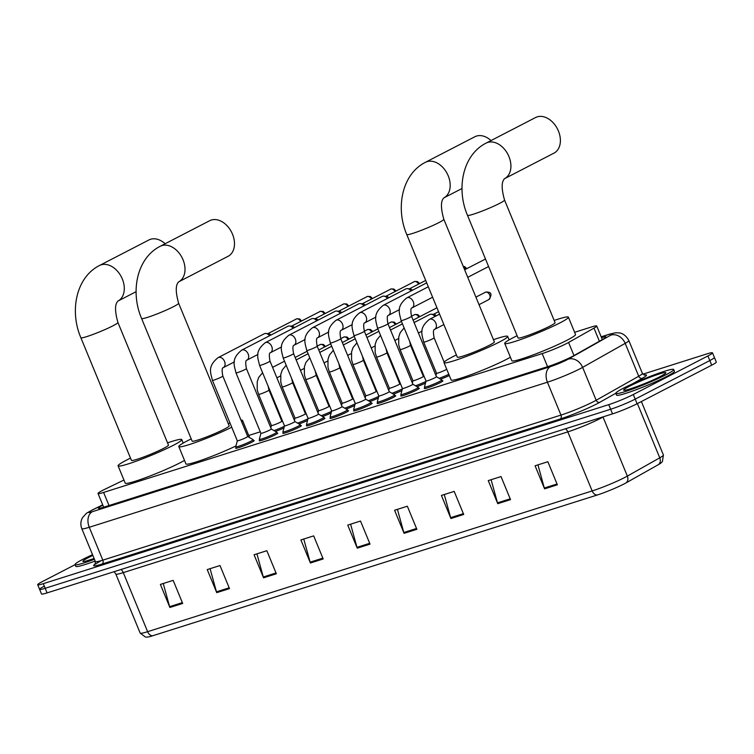 <?xml version="1.0" encoding="UTF-8"?>
<svg xmlns="http://www.w3.org/2000/svg" width="754" height="754" viewBox="0 0 754 754"><rect width="100%" height="100%" fill="white"/><g stroke="black" fill="none" stroke-linecap="round" stroke-linejoin="round"><path stroke-width="1.13" d="M277.067 433.098A10.019 0.858 157.6 0 1 277.755 433.135A10.019 0.858 157.6 0 1 275.304 434.794A10.019 0.858 157.6 0 1 265.276 439.139A10.019 0.858 157.6 0 1 259.235 440.77A10.019 0.858 157.6 0 1 259.696 440.261M300.658 425.633A10.019 0.858 157.6 0 1 301.346 425.671A10.019 0.858 157.6 0 1 298.895 427.329A10.019 0.858 157.6 0 1 288.867 431.665A10.019 0.858 157.6 0 1 282.825 433.305A10.019 0.858 157.6 0 1 283.287 432.787M324.239 418.159A10.019 0.858 157.6 0 1 324.936 418.197A10.019 0.858 157.6 0 1 322.486 419.855A10.019 0.858 157.6 0 1 312.458 424.2A10.019 0.858 157.6 0 1 306.416 425.831A10.019 0.858 157.6 0 1 306.878 425.322M347.83 410.694A10.019 0.858 157.6 0 1 348.527 410.732A10.019 0.858 157.6 0 1 346.077 412.391A10.019 0.858 157.6 0 1 336.039 416.726A10.019 0.858 157.6 0 1 329.998 418.366A10.019 0.858 157.6 0 1 330.469 417.848M253.476 440.572A10.019 0.858 157.6 0 1 254.164 440.6A10.019 0.858 157.6 0 1 251.723 442.268A10.019 0.858 157.6 0 1 241.685 446.604A10.019 0.858 157.6 0 1 235.644 448.244A10.019 0.858 157.6 0 1 236.106 447.725M371.42 403.22A10.019 0.858 157.6 0 1 372.118 403.258A10.019 0.858 157.6 0 1 369.667 404.926A10.019 0.858 157.6 0 1 359.63 409.262A10.019 0.858 157.6 0 1 353.588 410.892A10.019 0.858 157.6 0 1 354.05 410.383M395.011 395.756A10.019 0.858 157.6 0 1 395.699 395.793A10.019 0.858 157.6 0 1 393.249 397.452A10.019 0.858 157.6 0 1 383.221 401.797A10.019 0.858 157.6 0 1 377.179 403.428A10.019 0.858 157.6 0 1 377.641 402.909M418.602 388.291A10.019 0.858 157.6 0 1 419.29 388.329A10.019 0.858 157.6 0 1 416.839 389.988A10.019 0.858 157.6 0 1 406.811 394.323A10.019 0.858 157.6 0 1 400.77 395.963A10.019 0.858 157.6 0 1 401.232 395.445M442.183 380.817A10.019 0.858 157.6 0 1 442.881 380.855A10.019 0.858 157.6 0 1 440.43 382.514A10.019 0.858 157.6 0 1 430.402 386.859A10.019 0.858 157.6 0 1 424.361 388.489A10.019 0.858 157.6 0 1 424.822 387.98M123.948 480.025L104.853 489.271A18.784 1.602 -22.4 0 0 102.619 490.392A18.784 1.602 -22.4 0 0 98.029 493.502A18.784 1.602 -22.4 0 0 103.609 492.437L542.164 353.588A18.784 1.602 -22.4 0 0 568.573 342.457L593.982 328.122A18.784 1.602 -22.4 0 0 596.716 326.001A18.784 1.602 -22.4 0 0 591.136 327.076L574.623 332.297M260.29 431.825L248.726 435.482M283.947 427.923A10.019 0.858 157.6 0 1 275.455 431.467M307.538 420.449A10.019 0.858 157.6 0 1 299.046 423.993M331.129 412.985A10.019 0.858 157.6 0 1 322.627 416.528M354.719 405.511A10.019 0.858 157.6 0 1 346.218 409.054M378.31 398.046A10.019 0.858 157.6 0 1 369.809 401.59M401.901 390.581A10.019 0.858 157.6 0 1 393.399 394.125M425.482 383.107A10.019 0.858 157.6 0 1 416.99 386.651M449.309 375.53A10.019 0.858 157.6 0 1 440.581 379.187M102.827 505.161A18.784 1.602 -22.4 0 0 98.34 508.224A18.784 1.602 -22.4 0 0 103.92 507.15L547.602 366.68A18.784 1.602 -22.4 0 0 574.001 355.549L603.219 339.064A18.784 1.602 -22.4 0 0 605.962 336.944A18.784 1.602 -22.4 0 0 601.522 337.66M642.851 374.182L706.913 353.899A18.784 1.602 157.6 0 1 712.492 352.834A18.784 1.602 157.6 0 1 707.902 355.945L633.294 394.512A18.784 1.602 157.6 0 1 608.742 404.644L43.289 583.671A18.784 1.602 157.6 0 1 37.7 584.736A18.784 1.602 157.6 0 1 42.29 581.626L75.098 564.671M712.492 352.834L714.396 357.443A18.784 1.602 157.6 0 1 709.806 360.563L635.198 399.12A18.784 1.602 157.6 0 1 610.646 409.252L45.183 588.29A18.784 1.602 157.6 0 1 39.604 589.355A18.784 1.602 157.6 0 1 44.194 586.244M39.604 589.355L41.508 593.973A18.784 1.602 157.6 0 0 47.087 592.898L612.54 413.871A18.784 1.602 157.6 0 0 637.102 403.739L711.71 365.172A18.784 1.602 157.6 0 0 716.3 362.061L714.396 357.443A18.784 1.602 157.6 0 1 709.806 360.563L635.198 399.12A18.784 1.602 157.6 0 1 610.646 409.252L45.183 588.29A18.784 1.602 157.6 0 1 39.604 589.355L37.7 584.736M557.366 484.803L547.866 461.731L535.086 465.774L544.595 488.846L557.366 484.803M537.951 464.869L544.313 488.017A5.005 3.506 72.4 0 0 544.595 488.846M510.533 499.629L501.024 476.566L488.253 480.609L497.763 503.672L510.533 499.629M491.108 479.704L497.48 502.852A5.005 3.506 72.4 0 0 497.763 503.672M463.701 514.464L454.191 491.391L441.41 495.435L450.92 518.507L463.701 514.464M444.276 494.53L450.638 517.678A5.005 3.506 72.4 0 0 450.92 518.507M416.858 529.289L407.349 506.217L394.578 510.26L404.087 533.332L416.858 529.289M397.433 509.355L403.805 532.513A5.005 3.506 72.4 0 0 404.087 533.332M182.675 603.436L173.166 580.363L160.385 584.407L169.895 607.479L182.675 603.436M163.25 583.502L169.612 606.659A5.005 3.506 72.4 0 0 169.895 607.479M229.508 588.61L219.998 565.538L207.227 569.581L216.737 592.653L229.508 588.61M210.083 568.676L216.455 591.824A5.005 3.506 72.4 0 0 216.737 592.653M276.35 573.775L266.841 550.712L254.06 554.755L263.57 577.818L276.35 573.775M256.925 553.851L263.287 576.999A5.005 3.506 72.4 0 0 263.57 577.818M323.183 558.95L313.673 535.877L300.903 539.921L310.412 562.993L323.183 558.95M303.758 539.016L310.13 562.164A5.005 3.506 72.4 0 0 310.412 562.993M370.026 544.124L360.516 521.052L347.735 525.095L357.245 548.167L370.026 544.124M350.601 524.19L356.962 547.338A5.005 3.506 72.4 0 0 357.245 548.167M658.525 464.568A6.258 5.127 -119.4 0 0 659.759 457.819A25.042 2.139 -22.4 0 0 663.407 455.001L662.417 461.58L660.881 463.079A20.537 1.753 157.6 0 1 658.525 464.568L626.131 482.843A20.537 1.753 157.6 0 1 597.262 495.01L152.732 635.754A20.537 1.753 157.6 0 1 147.661 637.055L145.513 637.083L140.178 633.106A25.042 2.139 -22.4 0 0 147.624 631.682A6.258 4.392 72.4 0 0 152.732 635.754M94.429 559.298A31.31 2.677 157.6 0 1 75.061 564.586A31.31 2.677 157.6 0 1 82.714 559.402A31.31 2.677 157.6 0 1 92.535 554.699M95.145 561.033A31.31 2.677 157.6 0 1 75.777 566.32L75.061 564.586M165.117 243.749A20.038 14.185 -117.3 0 0 150.564 239.272A20.038 14.185 -117.3 0 0 148.972 239.932L99.49 265.502A20.038 14.185 62.7 0 1 101.083 264.852A20.038 14.185 62.7 0 1 121.809 277.83A20.038 14.185 62.7 0 1 117.963 301.063L136.097 291.694M117.916 322.458A20.038 1.715 -22.4 0 1 113.015 325.775A20.038 1.715 -22.4 0 1 86.833 336.586A20.038 1.715 -22.4 0 1 80.867 337.726L131.413 460.336A20.038 1.715 -22.4 0 0 143.496 457.075A20.038 1.715 -22.4 0 0 163.561 448.394A20.038 1.715 -22.4 0 0 168.453 445.067L117.916 322.458C114.749 311.223 114.768 304.088 117.982 301.053L117.888 301.1M167.548 442.862A34.439 2.941 157.6 0 1 181.771 439.582A34.439 2.941 157.6 0 1 173.354 445.294A34.439 2.941 157.6 0 1 138.868 460.213A34.439 2.941 157.6 0 1 118.095 465.831A34.439 2.941 157.6 0 1 126.512 460.119A34.439 2.941 157.6 0 1 130.499 458.13M184.504 460.411A34.439 2.941 157.6 0 1 180.479 462.598A34.439 2.941 157.6 0 1 145.993 477.518A34.439 2.941 157.6 0 1 125.23 483.135L118.095 465.831M228.085 256.303A20.038 14.185 -117.3 0 0 232.025 233.08A20.038 14.185 -117.3 0 0 211.28 220.055A20.038 14.185 -117.3 0 0 209.687 220.705L160.206 246.285A20.038 14.185 62.7 0 1 161.799 245.625A20.038 14.185 62.7 0 1 182.525 258.603A20.038 14.185 62.7 0 1 178.679 281.845L228.085 256.303M178.632 303.231A20.038 1.715 -22.4 0 1 173.74 306.548A20.038 1.715 -22.4 0 1 147.548 317.359A20.038 1.715 -22.4 0 1 141.592 318.499L192.129 441.118A20.038 1.715 -22.4 0 0 204.211 437.848A20.038 1.715 -22.4 0 0 224.277 429.167A20.038 1.715 -22.4 0 0 229.178 425.85L178.632 303.231C175.465 291.996 175.484 284.861 178.698 281.826L178.613 281.883M231.732 427.254A34.439 2.941 157.6 0 1 198.066 441.542A34.439 2.941 157.6 0 1 178.811 446.604A34.439 2.941 157.6 0 1 187.237 440.892A34.439 2.941 157.6 0 1 191.214 438.903M235.964 445.963A34.439 2.941 157.6 0 1 203.523 459.459A34.439 2.941 157.6 0 1 185.946 463.908L178.811 446.604M228.264 423.635A34.439 2.941 157.6 0 1 229.998 423.051M240.978 420.11A34.439 2.941 157.6 0 1 242.486 420.355A34.439 2.941 157.6 0 1 241.591 421.59M491.024 140.564A20.038 14.185 -117.3 0 0 476.462 136.088A20.038 14.185 -117.3 0 0 474.869 136.747L425.397 162.317A20.038 14.185 62.7 0 1 426.99 161.667A20.038 14.185 62.7 0 1 447.706 174.645A20.038 14.185 62.7 0 1 443.861 197.878L462.004 188.509M443.823 219.273A20.038 1.715 -22.4 0 1 438.922 222.59A20.038 1.715 -22.4 0 1 412.73 233.401A20.038 1.715 -22.4 0 1 406.774 234.541L457.31 357.151A20.038 1.715 -22.4 0 0 469.393 353.89A20.038 1.715 -22.4 0 0 489.459 345.209A20.038 1.715 -22.4 0 0 494.36 341.882L443.823 219.273C440.647 208.038 440.675 200.903 443.88 197.868L443.795 197.916M493.446 339.677A34.439 2.941 157.6 0 1 507.678 336.397A34.439 2.941 157.6 0 1 499.252 342.109A34.439 2.941 157.6 0 1 464.766 357.028A34.439 2.941 157.6 0 1 444.002 362.646A34.439 2.941 157.6 0 1 452.419 356.934A34.439 2.941 157.6 0 1 456.396 354.946M510.411 357.226A34.439 2.941 157.6 0 1 506.386 359.413A34.439 2.941 157.6 0 1 471.9 374.333A34.439 2.941 157.6 0 1 451.128 379.95L444.002 362.646M553.992 153.119A20.038 14.185 -117.3 0 0 557.932 129.895A20.038 14.185 -117.3 0 0 537.187 116.87A20.038 14.185 -117.3 0 0 535.594 117.52L486.113 143.1A20.038 14.185 62.7 0 1 487.706 142.44A20.038 14.185 62.7 0 1 508.432 155.418A20.038 14.185 62.7 0 1 504.577 178.66L553.992 153.119M504.539 200.046A20.038 1.715 -22.4 0 1 499.638 203.363A20.038 1.715 -22.4 0 1 473.446 214.174A20.038 1.715 -22.4 0 1 467.489 215.314L518.026 337.933A20.038 1.715 -22.4 0 0 530.109 334.663A20.038 1.715 -22.4 0 0 550.175 325.982A20.038 1.715 -22.4 0 0 555.076 322.665L504.539 200.046C501.372 188.811 501.391 181.676 504.605 178.641L504.511 178.698M554.162 320.45A34.439 2.941 157.6 0 1 568.393 317.17A34.439 2.941 157.6 0 1 559.977 322.882A34.439 2.941 157.6 0 1 525.481 337.801A34.439 2.941 157.6 0 1 504.718 343.419A34.439 2.941 157.6 0 1 513.135 337.707A34.439 2.941 157.6 0 1 517.121 335.719M568.393 317.17L575.519 334.474A34.439 2.941 157.6 0 1 567.102 340.186A34.439 2.941 157.6 0 1 532.616 355.106A34.439 2.941 157.6 0 1 511.843 360.723L504.718 343.419M666.055 374.71A31.31 2.677 157.6 0 1 634.698 388.272A31.31 2.677 157.6 0 1 615.82 393.381A31.31 2.677 157.6 0 1 623.473 388.187A31.31 2.677 157.6 0 1 654.83 374.625A31.31 2.677 157.6 0 1 673.708 369.517A31.31 2.677 157.6 0 1 666.055 374.71M673.708 369.517L674.425 371.251A31.31 2.677 157.6 0 1 666.772 376.444A31.31 2.677 157.6 0 1 635.415 390.007A31.31 2.677 157.6 0 1 616.536 395.105L615.82 393.381M212.402 380.355C210.752 372.881 207.162 366.406 218.132 357.613A5.636 3.987 62.7 0 1 218.575 357.424A5.636 3.987 62.7 0 1 218.82 357.358A5.636 3.987 62.7 0 1 224.485 361.251A5.636 3.987 62.7 0 1 223.307 367.622C221.949 367.745 221.789 370.563 222.826 376.067A5.636 0.481 157.6 0 1 221.45 377A5.636 0.481 157.6 0 1 214.334 379.959A5.636 0.481 157.6 0 1 212.402 380.355L237.322 440.798L235.748 446.792A9.387 0.801 157.6 0 0 235.748 446.849A9.387 0.801 157.6 0 0 241.412 445.312A9.387 0.801 157.6 0 0 250.818 441.25A9.387 0.801 157.6 0 0 253.118 439.686A9.387 0.801 157.6 0 0 253.08 439.648L247.736 436.491A5.636 0.481 157.6 0 1 247.736 436.509A5.636 0.481 157.6 0 1 246.36 437.443A5.636 0.481 157.6 0 1 240.715 439.884A5.636 0.481 157.6 0 1 237.322 440.798A5.636 0.481 157.6 0 1 237.322 440.77M218.132 357.613L264.23 333.786A5.636 3.987 62.7 0 1 264.673 333.598A5.636 3.987 62.7 0 1 265.945 333.475A5.636 3.987 62.7 0 1 269.583 335.737M265.945 333.475L268.547 333.73A4.072 2.884 62.7 0 1 270.912 335.049M259.338 439.375A9.387 0.801 157.6 0 0 265.003 437.848A9.387 0.801 157.6 0 0 274.409 433.776A9.387 0.801 157.6 0 0 276.699 432.221A9.387 0.801 157.6 0 0 276.661 432.183L271.317 429.026A5.636 0.481 157.6 0 1 271.327 429.035A5.636 0.481 157.6 0 1 269.951 429.969A5.636 0.481 157.6 0 1 264.305 432.41A5.636 0.481 157.6 0 1 260.912 433.333A5.636 0.481 157.6 0 1 260.903 433.296L259.338 439.328A9.387 0.801 157.6 0 0 259.338 439.375L259.923 440.807M257.962 354.437L246.888 360.158A5.636 3.987 62.7 0 0 248.075 353.786A5.636 3.987 62.7 0 0 242.411 349.894A5.636 3.987 62.7 0 0 242.166 349.96A5.636 3.987 62.7 0 0 241.714 350.139L287.821 326.312A5.636 3.987 62.7 0 1 288.264 326.124A5.636 3.987 62.7 0 1 289.536 326.001A5.636 3.987 62.7 0 1 293.174 328.273M289.536 326.001L292.137 326.265A4.072 2.884 62.7 0 1 294.494 327.585M259.583 365.417C257.934 357.943 254.343 351.477 265.304 342.674A5.636 3.987 62.7 0 1 265.757 342.486A5.636 3.987 62.7 0 1 266.002 342.42A5.636 3.987 62.7 0 1 271.657 346.312A5.636 3.987 62.7 0 1 270.479 352.683C269.131 352.806 268.971 355.624 270.007 361.128A5.636 0.481 157.6 0 1 268.622 362.061A5.636 0.481 157.6 0 1 261.506 365.021A5.636 0.481 157.6 0 1 259.583 365.417L284.494 425.869L282.92 431.853A9.387 0.801 157.6 0 0 282.929 431.91A9.387 0.801 157.6 0 0 288.594 430.374A9.387 0.801 157.6 0 0 298 426.312A9.387 0.801 157.6 0 0 300.29 424.756A9.387 0.801 157.6 0 0 300.252 424.709L294.908 421.552A5.636 0.481 157.6 0 1 294.918 421.571A5.636 0.481 157.6 0 1 293.542 422.504A5.636 0.481 157.6 0 1 287.896 424.945A5.636 0.481 157.6 0 1 284.494 425.869A5.636 0.481 157.6 0 1 284.494 425.831M265.304 342.674L311.411 318.848A5.636 3.987 62.7 0 1 311.854 318.659A5.636 3.987 62.7 0 1 313.127 318.537A5.636 3.987 62.7 0 1 316.765 320.799M313.127 318.537L315.728 318.791A4.072 2.884 62.7 0 1 318.084 320.12M318.48 414.078A5.636 0.481 157.6 0 1 318.508 414.097A5.636 0.481 157.6 0 1 317.132 415.039A5.636 0.481 157.6 0 1 311.487 417.48A5.636 0.481 157.6 0 1 308.084 418.395A5.636 0.481 157.6 0 1 308.084 418.366L283.174 357.952A5.636 0.481 157.6 0 0 285.097 357.556A5.636 0.481 157.6 0 0 292.213 354.587A5.636 0.481 157.6 0 0 293.589 353.654C292.561 348.159 292.722 345.341 294.069 345.219L305.134 339.498M293.589 353.654L318.508 414.097L323.843 417.245A9.387 0.801 157.6 0 1 323.881 417.282A9.387 0.801 157.6 0 1 321.581 418.838A9.387 0.801 157.6 0 1 312.175 422.909A9.387 0.801 157.6 0 1 306.51 424.445A9.387 0.801 157.6 0 1 306.51 424.389L308.084 418.385M294.069 345.219A5.636 3.987 62.7 0 0 295.248 338.848A5.636 3.987 62.7 0 0 289.583 334.955A5.636 3.987 62.7 0 0 289.348 335.021A5.636 3.987 62.7 0 0 288.895 335.2L334.993 311.374A5.636 3.987 62.7 0 1 335.445 311.195A5.636 3.987 62.7 0 1 336.718 311.072A5.636 3.987 62.7 0 1 340.356 313.334M336.718 311.072L339.309 311.327A4.072 2.884 62.7 0 1 341.675 312.646M342.071 406.604A5.636 0.481 157.6 0 1 342.099 406.632A5.636 0.481 157.6 0 1 340.714 407.565A5.636 0.481 157.6 0 1 335.078 410.006A5.636 0.481 157.6 0 1 331.675 410.93A5.636 0.481 157.6 0 1 331.675 410.892M317.18 346.19L342.099 406.632L347.434 409.771A9.387 0.801 157.6 0 1 347.471 409.818A9.387 0.801 157.6 0 1 345.172 411.373A9.387 0.801 157.6 0 1 335.766 415.445A9.387 0.801 157.6 0 1 330.101 416.971A9.387 0.801 157.6 0 1 330.101 416.915L331.666 410.911L306.765 350.487A5.636 0.481 157.6 0 0 308.688 350.082A5.636 0.481 157.6 0 0 315.803 347.123A5.636 0.481 157.6 0 0 317.18 346.19C316.152 340.685 316.312 337.877 317.66 337.745L328.725 332.024M317.66 337.745A5.636 3.987 62.7 0 0 318.838 331.374A5.636 3.987 62.7 0 0 313.174 327.481A5.636 3.987 62.7 0 0 312.929 327.547A5.636 3.987 62.7 0 0 312.486 327.736L358.584 303.909A5.636 3.987 62.7 0 1 359.036 303.721A5.636 3.987 62.7 0 1 360.308 303.598A5.636 3.987 62.7 0 1 363.937 305.86M360.308 303.598L362.9 303.862A4.072 2.884 62.7 0 1 365.266 305.182M365.662 399.139A5.636 0.481 157.6 0 1 365.681 399.168A5.636 0.481 157.6 0 1 364.305 400.101A5.636 0.481 157.6 0 1 358.659 402.542A5.636 0.481 157.6 0 1 355.266 403.456A5.636 0.481 157.6 0 1 355.266 403.428L330.356 343.013A5.636 0.481 157.6 0 0 332.278 342.618A5.636 0.481 157.6 0 0 339.394 339.658A5.636 0.481 157.6 0 0 340.77 338.725C339.734 333.221 339.894 330.403 341.251 330.28L352.316 324.559M340.77 338.725L365.681 399.168L371.025 402.306A9.387 0.801 157.6 0 1 371.062 402.344A9.387 0.801 157.6 0 1 368.763 403.899A9.387 0.801 157.6 0 1 359.356 407.971A9.387 0.801 157.6 0 1 353.692 409.507A9.387 0.801 157.6 0 1 353.692 409.45L355.257 403.447M341.251 330.28A5.636 3.987 62.7 0 0 342.429 323.909A5.636 3.987 62.7 0 0 336.765 320.016A5.636 3.987 62.7 0 0 336.52 320.082A5.636 3.987 62.7 0 0 336.077 320.271L382.174 296.435A5.636 3.987 62.7 0 1 382.627 296.256A5.636 3.987 62.7 0 1 383.89 296.133A5.636 3.987 62.7 0 1 387.528 298.396M383.89 296.133L386.491 296.388A4.072 2.884 62.7 0 1 388.857 297.707M389.252 391.675A5.636 0.481 157.6 0 1 389.271 391.694A5.636 0.481 157.6 0 1 387.895 392.627A5.636 0.481 157.6 0 1 382.25 395.068A5.636 0.481 157.6 0 1 378.857 395.991A5.636 0.481 157.6 0 1 378.857 395.954M364.361 331.251L389.271 391.694L394.606 394.842A9.387 0.801 157.6 0 1 394.644 394.879A9.387 0.801 157.6 0 1 392.353 396.434A9.387 0.801 157.6 0 1 382.947 400.506A9.387 0.801 157.6 0 1 377.283 402.033A9.387 0.801 157.6 0 1 377.283 401.976L378.847 395.973L353.937 335.549A5.636 0.481 157.6 0 0 355.86 335.144A5.636 0.481 157.6 0 0 362.985 332.184A5.636 0.481 157.6 0 0 364.361 331.251C363.324 325.747 363.485 322.938 364.832 322.806L375.907 317.095M364.832 322.806A5.636 3.987 62.7 0 0 366.02 316.444A5.636 3.987 62.7 0 0 360.355 312.552A5.636 3.987 62.7 0 0 360.11 312.618A5.636 3.987 62.7 0 0 359.658 312.797L405.765 288.971A5.636 3.987 62.7 0 1 406.208 288.782A5.636 3.987 62.7 0 1 407.48 288.659A5.636 3.987 62.7 0 1 411.118 290.931M407.48 288.659L410.082 288.923A4.072 2.884 62.7 0 1 412.438 290.243M387.952 323.786L412.862 384.229A5.636 0.481 157.6 0 1 412.862 384.229A5.636 0.481 157.6 0 1 411.486 385.162A5.636 0.481 157.6 0 1 405.841 387.603A5.636 0.481 157.6 0 1 402.438 388.517A5.636 0.481 157.6 0 1 402.438 388.489L377.528 328.075A5.636 0.481 157.6 0 0 379.451 327.679A5.636 0.481 157.6 0 0 386.576 324.72A5.636 0.481 157.6 0 0 387.952 323.786C386.915 318.282 387.075 315.464 388.423 315.342L399.488 309.621M412.853 384.21L418.197 387.368A9.387 0.801 157.6 0 1 418.234 387.405A9.387 0.801 157.6 0 1 415.944 388.97A9.387 0.801 157.6 0 1 406.538 393.032A9.387 0.801 157.6 0 1 400.874 394.568A9.387 0.801 157.6 0 1 400.874 394.512L402.438 388.508M436.425 376.736A5.636 0.481 157.6 0 1 436.453 376.755A5.636 0.481 157.6 0 1 435.077 377.688A5.636 0.481 157.6 0 1 429.431 380.139A5.636 0.481 157.6 0 1 426.029 381.053A5.636 0.481 157.6 0 1 426.029 381.024M436.443 376.746L441.787 379.903A9.387 0.801 157.6 0 1 441.825 379.941A9.387 0.801 157.6 0 1 439.525 381.496A9.387 0.801 157.6 0 1 430.119 385.567A9.387 0.801 157.6 0 1 424.464 387.094A9.387 0.801 157.6 0 1 424.455 387.047L426.029 381.043L401.119 320.61A5.636 0.481 157.6 0 0 403.041 320.205A5.636 0.481 157.6 0 0 410.157 317.246A5.636 0.481 157.6 0 0 411.533 316.312C410.506 310.818 410.666 308 412.014 307.877L432.608 297.227M281.817 421.222A5.636 0.481 157.6 0 1 281.836 421.241A5.636 0.481 157.6 0 1 280.46 422.174A5.636 0.481 157.6 0 1 274.814 424.615A5.636 0.481 157.6 0 1 271.421 425.539A5.636 0.481 157.6 0 1 271.421 425.501M284.39 426.255A9.387 0.801 157.6 0 1 273.994 430.6M291.694 378.631L292.59 382.627L305.427 413.776A5.636 0.481 157.6 0 1 305.427 413.776A5.636 0.481 157.6 0 1 304.05 414.709A5.636 0.481 157.6 0 1 298.405 417.151A5.636 0.481 157.6 0 1 295.012 418.074A5.636 0.481 157.6 0 1 295.002 418.036L294.409 420.336M307.971 418.781A9.387 0.801 157.6 0 1 297.576 423.135M328.989 406.283A5.636 0.481 157.6 0 1 329.017 406.302A5.636 0.481 157.6 0 1 327.641 407.245A5.636 0.481 157.6 0 1 321.996 409.686A5.636 0.481 157.6 0 1 318.593 410.6A5.636 0.481 157.6 0 1 318.593 410.572M331.562 411.316A9.387 0.801 157.6 0 1 321.166 415.661M338.876 363.692L339.771 367.698L352.608 398.838A5.636 0.481 157.6 0 1 352.608 398.838A5.636 0.481 157.6 0 1 351.232 399.771A5.636 0.481 157.6 0 1 345.586 402.212A5.636 0.481 157.6 0 1 342.184 403.136A5.636 0.481 157.6 0 1 342.184 403.098L341.581 405.398M355.153 403.842A9.387 0.801 157.6 0 1 344.757 408.197M376.171 391.345A5.636 0.481 157.6 0 1 376.189 391.373A5.636 0.481 157.6 0 1 374.813 392.306A5.636 0.481 157.6 0 1 369.177 394.747A5.636 0.481 157.6 0 1 365.775 395.661A5.636 0.481 157.6 0 1 365.775 395.633M378.744 396.378A9.387 0.801 157.6 0 1 368.348 400.723M386.057 348.753L386.943 352.759L399.78 383.899A5.636 0.481 157.6 0 1 399.78 383.899A5.636 0.481 157.6 0 1 398.404 384.832A5.636 0.481 157.6 0 1 392.759 387.273A5.636 0.481 157.6 0 1 389.366 388.197A5.636 0.481 157.6 0 1 389.366 388.159L388.762 390.459M402.334 388.913A9.387 0.801 157.6 0 1 391.939 393.258M423.352 376.406A5.636 0.481 157.6 0 1 423.371 376.434A5.636 0.481 157.6 0 1 421.995 377.368A5.636 0.481 157.6 0 1 416.349 379.809A5.636 0.481 157.6 0 1 412.956 380.723A5.636 0.481 157.6 0 1 412.947 380.695M425.916 381.439A9.387 0.801 157.6 0 1 415.52 385.784M414.116 322.561L429.639 314.531A5.636 3.987 62.7 0 1 431.354 314.229L433.946 314.484A4.072 2.884 62.7 0 1 436.312 315.803M431.354 314.229A5.636 3.987 62.7 0 1 434.992 316.492M446.717 369.243A5.636 0.481 157.6 0 1 445.586 369.894A5.636 0.481 157.6 0 1 439.94 372.344A5.636 0.481 157.6 0 1 436.538 373.258A5.636 0.481 157.6 0 1 436.538 373.23L435.944 375.52M448.809 374.314A9.387 0.801 157.6 0 1 439.111 378.32M109.01 505.548L103.609 492.437M599.383 341.232L593.982 328.122M573.973 355.568L568.573 342.457M547.564 366.689L542.164 353.588M102.742 504.944L93.194 509.572A12.526 1.065 -22.4 0 0 91.705 510.317A12.526 1.065 -22.4 0 0 92.365 511.683L550.514 366.623A12.526 1.065 -22.4 0 0 566.885 359.865A12.526 1.065 -22.4 0 0 568.12 359.206L610.683 335.191A12.526 1.065 -22.4 0 0 608.789 334.493L601.202 336.887M642.389 373.418L628.845 340.544A25.042 2.139 157.6 0 1 625.189 343.362L582.625 367.377A25.042 2.139 157.6 0 1 580.156 368.706A25.042 2.139 157.6 0 1 547.423 382.212L89.264 527.272A25.042 2.139 157.6 0 1 81.818 528.695L95.372 561.57A25.042 2.139 -22.4 0 0 102.817 560.147L560.967 415.086A25.042 2.139 -22.4 0 0 593.709 401.58A25.042 2.139 -22.4 0 0 596.178 400.251L638.732 376.237A25.042 2.139 -22.4 0 0 642.389 373.418L644.557 375.124M615.801 393.268L599.807 402.297A28.171 2.403 157.6 0 1 560.194 418.988L102.044 564.049A3.129 2.196 72.4 0 0 102.817 560.147L89.264 527.272A12.526 8.775 -107.6 0 1 92.365 511.683M599.807 402.297A3.129 2.564 60.6 0 1 596.178 400.251L582.625 367.377A12.526 10.254 -119.4 0 0 568.12 359.206M102.044 564.049A28.171 2.403 157.6 0 1 95.249 564.011M644.199 375.058A28.171 2.403 157.6 0 1 642.361 378.282L632.54 383.824M43.289 583.671L47.087 592.898M608.742 404.644L612.54 413.871M633.294 394.512L637.102 403.739M707.902 355.945L711.71 365.172M550.514 366.623A12.526 8.775 -107.6 0 0 547.423 382.212L560.967 415.086A3.129 2.196 72.4 0 1 560.194 418.988M610.683 335.191A12.526 10.254 -119.4 0 1 625.189 343.362L638.732 376.237A3.129 2.564 60.6 0 0 642.361 378.282M608.789 334.493A12.526 8.775 -107.6 0 1 609.76 334.088L601.174 336.802M93.194 509.572A12.526 7.21 -115.9 0 0 92.488 509.836L102.714 504.878M565.509 428.762A6.258 4.392 -107.6 0 1 567.809 431.882L123.279 572.625A25.042 2.139 157.6 0 1 115.833 574.048L140.178 633.106M626.131 482.843A6.258 5.127 -119.4 0 0 627.356 476.104L603.021 417.037A25.042 2.139 157.6 0 1 600.552 418.366A25.042 2.139 157.6 0 1 567.809 431.882L592.154 490.939A25.042 2.139 -22.4 0 0 627.356 476.104L659.759 457.819L637.403 403.579M597.262 495.01A6.258 4.392 -107.6 0 1 592.154 490.939L147.624 631.682L123.279 572.625A6.258 4.392 -107.6 0 0 120.989 569.506M603.643 416.689L603.021 417.037A6.258 5.127 60.6 0 1 602.964 416.905M369.686 543.314L356.962 547.338M322.853 558.139L310.13 562.164M276.011 572.965L263.287 576.999M229.178 587.8L216.455 591.824M182.336 602.625L169.612 606.659M416.528 528.479L403.805 532.513M463.361 513.653L450.638 517.678M510.204 498.818L497.48 502.852M557.036 483.993L544.313 488.017M94.127 558.563A22.837 1.951 157.6 0 1 88.472 557.583A22.837 1.951 157.6 0 1 92.836 555.434M660.297 376.529A22.837 1.951 157.6 0 1 630.438 388.857A22.837 1.951 157.6 0 1 629.232 386.368A22.837 1.951 157.6 0 1 659.09 374.05A22.837 1.951 157.6 0 1 660.297 376.529M295.832 319.244A4.072 2.884 62.7 0 1 296.124 319.055A4.072 2.884 62.7 0 1 296.454 318.923A4.072 2.884 62.7 0 1 300.61 321.458M267.868 333.664L296.765 318.791A4.072 2.856 72.4 0 0 296.454 318.923M319.423 311.779A4.072 2.884 62.7 0 1 319.715 311.591A4.072 2.884 62.7 0 1 320.035 311.459A4.072 2.884 62.7 0 1 324.201 313.994M291.459 326.199L320.356 311.327A4.072 2.856 72.4 0 0 320.035 311.459M246.888 360.158C245.54 360.28 245.38 363.089 246.417 368.593A5.636 0.481 157.6 0 1 245.041 369.526A5.636 0.481 157.6 0 1 237.915 372.485A5.636 0.481 157.6 0 1 235.993 372.891C234.343 365.417 230.752 358.942 241.714 350.139M343.013 304.305A4.072 2.884 62.7 0 1 343.306 304.116A4.072 2.884 62.7 0 1 343.626 303.985A4.072 2.884 62.7 0 1 347.792 306.529M315.04 318.725L343.947 303.853A4.072 2.856 72.4 0 0 343.626 303.985M366.595 296.84A4.072 2.884 62.7 0 1 366.896 296.652A4.072 2.884 62.7 0 1 367.217 296.52A4.072 2.884 62.7 0 1 371.383 299.055M338.631 311.261L367.537 296.388A4.072 2.856 72.4 0 0 367.217 296.52M390.186 289.366A4.072 2.884 62.7 0 1 390.487 289.178A4.072 2.884 62.7 0 1 390.808 289.046A4.072 2.884 62.7 0 1 394.973 291.591M362.222 303.787L391.128 288.914A4.072 2.856 72.4 0 0 390.808 289.046M413.776 281.902A4.072 2.884 62.7 0 1 414.069 281.713A4.072 2.884 62.7 0 1 414.398 281.581A4.072 2.884 62.7 0 1 418.555 284.117M385.812 296.322L414.709 281.449A4.072 2.856 72.4 0 0 414.398 281.581M377.528 328.075C375.878 320.601 372.288 314.126 383.249 305.332A5.636 3.987 62.7 0 1 383.701 305.144A5.636 3.987 62.7 0 1 383.946 305.078A5.636 3.987 62.7 0 1 389.611 308.97A5.636 3.987 62.7 0 1 388.423 315.342M463.418 266.803A4.072 2.884 62.7 0 1 465.736 269.178M484.539 259.499A4.072 2.884 62.7 0 1 484.841 259.31A4.072 2.884 62.7 0 1 485.161 259.178A4.072 2.884 62.7 0 1 485.538 259.093M464.634 269.753L485.482 259.046A4.072 2.856 72.4 0 0 485.161 259.178M401.119 320.61C399.469 313.136 395.878 306.661 406.84 297.858A5.636 3.987 62.7 0 1 407.292 297.679A5.636 3.987 62.7 0 1 407.537 297.613A5.636 3.987 62.7 0 1 413.192 301.506A5.636 3.987 62.7 0 1 412.014 307.877M488.573 266.539L488.601 266.53A4.072 2.884 62.7 0 1 488.573 266.539L467.744 277.312M319.705 344.804A4.072 2.884 62.7 0 1 319.998 344.625A4.072 2.884 62.7 0 1 320.318 344.484A4.072 2.884 62.7 0 1 324.484 347.029M317.142 346.095L320.638 344.361A4.072 2.856 72.4 0 0 320.318 344.484M268.104 386.105L268.999 390.101A5.636 0.481 157.6 0 1 267.623 391.034A5.636 0.481 157.6 0 1 260.507 393.993A5.636 0.481 157.6 0 1 258.584 394.399L257.199 389.705L257.227 381.684L258.697 377.434L262.59 372.721M343.287 337.34A4.072 2.884 62.7 0 1 343.588 337.151A4.072 2.884 62.7 0 1 343.909 337.019A4.072 2.884 62.7 0 1 348.075 339.554M340.733 338.631L344.229 336.887A4.072 2.856 72.4 0 0 343.909 337.019M292.59 382.627A5.636 0.481 157.6 0 1 291.214 383.569A5.636 0.481 157.6 0 1 284.098 386.529A5.636 0.481 157.6 0 1 282.175 386.925L280.79 382.231L280.818 374.21L282.288 369.96L286.181 365.256M366.878 329.875A4.072 2.884 62.7 0 1 367.179 329.687A4.072 2.884 62.7 0 1 367.5 329.555A4.072 2.884 62.7 0 1 371.665 332.09M364.323 331.157L367.82 329.423A4.072 2.856 72.4 0 0 367.5 329.555M315.285 371.166L316.18 375.162A5.636 0.481 157.6 0 1 314.804 376.095A5.636 0.481 157.6 0 1 307.679 379.055A5.636 0.481 157.6 0 1 305.756 379.46L304.38 374.766L304.409 366.746L305.879 362.495L309.771 357.782M390.468 322.401A4.072 2.884 62.7 0 1 390.761 322.212A4.072 2.884 62.7 0 1 391.09 322.081A4.072 2.884 62.7 0 1 395.247 324.625M387.914 323.692L391.401 321.949A4.072 2.856 72.4 0 0 391.09 322.081M339.771 367.698A5.636 0.481 157.6 0 1 338.395 368.631A5.636 0.481 157.6 0 1 331.27 371.59A5.636 0.481 157.6 0 1 329.347 371.986L327.971 367.302L327.99 359.272L329.46 355.021L333.362 350.318M414.059 314.936A4.072 2.884 62.7 0 1 414.351 314.748A4.072 2.884 62.7 0 1 414.681 314.616A4.072 2.884 62.7 0 1 418.838 317.151M411.496 316.218L414.992 314.484A4.072 2.856 72.4 0 0 414.681 314.616M362.467 356.227L363.353 360.224A5.636 0.481 157.6 0 1 361.977 361.157A5.636 0.481 157.6 0 1 354.861 364.116A5.636 0.481 157.6 0 1 352.938 364.521L351.553 359.828L351.581 351.807L353.051 347.556L356.953 342.844M386.943 352.759A5.636 0.481 157.6 0 1 385.567 353.692A5.636 0.481 157.6 0 1 378.451 356.651A5.636 0.481 157.6 0 1 376.529 357.047L375.143 352.363L375.172 344.333L376.642 340.092L380.534 335.379M409.639 341.289L410.534 345.285A5.636 0.481 157.6 0 1 409.158 346.218A5.636 0.481 157.6 0 1 402.042 349.187A5.636 0.481 157.6 0 1 400.12 349.583L398.734 344.889L398.762 336.868L400.233 332.618L404.125 327.905M484.822 292.524A4.072 2.884 62.7 0 1 485.124 292.345A4.072 2.884 62.7 0 1 485.444 292.203A4.072 2.884 62.7 0 1 489.657 294.852A4.072 2.884 62.7 0 1 488.856 299.574L479.016 304.663M475.906 297.104L485.764 292.081A4.072 2.856 72.4 0 0 485.444 292.203M434.606 329.375C433.248 329.507 433.088 332.316 434.125 337.82A5.636 0.481 157.6 0 1 432.749 338.753A5.636 0.481 157.6 0 1 425.624 341.713A5.636 0.481 157.6 0 1 423.701 342.118C422.052 334.635 418.461 328.169 429.422 319.366A5.636 3.987 62.7 0 1 430.119 319.112A5.636 3.987 62.7 0 1 435.85 323.155A5.636 3.987 62.7 0 1 434.606 329.375L443.889 324.578M103.684 507.235L98.029 493.502M602.314 339.583L596.716 326.001M92.488 509.836L86.493 513.248L82.506 517.659C80.584 521.231 80.358 524.907 81.818 528.695M100.8 560.882L95.032 564.312L95.372 561.57M628.845 340.544C624.812 333.032 619.175 332.882 619.411 332.919L615.782 332.74L609.76 334.088M663.407 455.001L641.371 401.524M114.09 571.692L115.833 574.048M85.277 561.287L94.118 558.544M80.867 337.726C69.443 311.214 75.928 277.415 99.49 265.502M181.771 439.582L183.213 443.079M141.592 318.499C130.159 291.996 136.644 258.188 160.206 246.285M242.486 420.355L249.593 437.593M406.774 234.541C395.35 208.029 401.835 174.231 425.397 162.317M507.678 336.397L509.11 339.894M467.489 215.314C456.066 188.811 462.551 155.004 486.113 143.1M626.027 390.082L625.641 390.044C626.122 390.789 650.221 382.033 659.995 376.651L664.142 374.37M235.748 446.849L236.341 448.272M223.307 367.622L234.371 361.901M247.736 436.509L222.826 376.067M253.118 439.686L253.702 441.118M301.666 320.921L299.564 318.914L296.765 318.791M260.912 433.333L235.993 372.891M271.327 429.035L246.417 368.593M276.699 432.221L277.293 433.654M325.257 313.447L323.155 311.449L320.356 311.327M282.929 431.91L283.513 433.343M270.479 352.683L281.544 346.963M294.918 421.571L270.007 361.128M300.29 424.756L300.884 426.18M348.848 305.983L346.746 303.975L343.947 303.853M288.895 335.2C277.934 344.003 281.525 350.478 283.174 357.952M306.51 424.445L307.104 425.869M323.881 417.282L324.474 418.715M372.438 298.509L370.337 296.511L367.537 296.388M312.486 327.736C301.515 336.538 305.116 343.004 306.765 350.487M330.101 416.971L330.695 418.404M347.471 409.818L348.056 411.241M396.02 291.044L393.918 289.046L391.128 288.914M336.077 320.271C325.106 329.064 328.697 335.539 330.356 343.013M353.692 409.507L354.286 410.93M371.062 402.344L371.647 403.776M419.61 283.57L417.509 281.572L414.709 281.449M359.658 312.797C348.697 321.6 352.288 328.075 353.937 335.549M377.283 402.033L377.867 403.465M394.644 394.879L395.237 396.302M425.69 280.431L409.403 288.857M400.874 394.568L401.458 395.991M418.234 387.405L418.828 388.838M383.249 305.332L426.698 282.873M466.792 268.641L464.69 266.633L463.21 266.322M424.464 387.094L425.049 388.527M436.453 376.755L411.533 316.312M441.825 379.941L442.419 381.373M406.84 297.858L428.3 286.765M271.421 425.539L258.584 394.399M276.888 377.829L280.545 375.935M271.412 425.52L270.818 427.801M282.825 421.816L281.836 421.232L268.999 390.101M272.58 367.368L284.512 361.204M307.095 351.289L295.163 357.462M325.539 346.482L323.438 344.484L320.638 344.361M295.012 418.074L282.175 386.925M300.478 370.355L304.135 368.47M296.162 359.903L308.103 353.73M305.417 413.757L306.416 414.351M330.686 343.824L318.753 349.988M349.13 339.017L347.029 337.01L344.229 336.887M317.999 412.862L318.593 410.591L305.756 379.46M324.069 362.891L327.726 361.006M330.007 406.877L329.008 406.293L316.18 375.162M319.753 352.429L331.694 346.265M354.276 336.35L342.335 342.523M372.721 331.543L370.61 329.545L367.82 329.423M342.184 403.136L329.347 371.986M347.651 355.426L351.307 353.532M343.343 344.964L355.275 338.791M352.599 398.828L353.598 399.413M377.858 328.885L365.926 335.049M396.302 324.079L394.201 322.071L391.401 321.949M365.172 397.923L365.765 395.652L352.938 364.521M371.241 347.952L374.898 346.067M377.188 391.948L376.189 391.354L363.353 360.224M366.934 337.5L378.866 331.326M401.448 321.421L389.516 327.585M419.893 316.605L417.791 314.607L414.992 314.484M389.366 388.197L376.529 357.047M394.832 340.488L398.489 338.593M390.525 330.026L402.457 323.862M399.78 383.89L400.779 384.474M436.962 307.783L413.107 320.12M412.353 382.994L412.947 380.713L400.12 349.583M418.423 333.014L422.08 331.129M424.361 377.009L423.362 376.416L410.534 345.285M438.564 311.675L433.267 314.418M436.538 373.258L423.701 342.118M444.153 362.137L434.125 337.82M429.422 319.366L439.573 314.116M488.856 299.574C492.475 294.286 491.448 291.789 485.764 292.081"/></g></svg>
